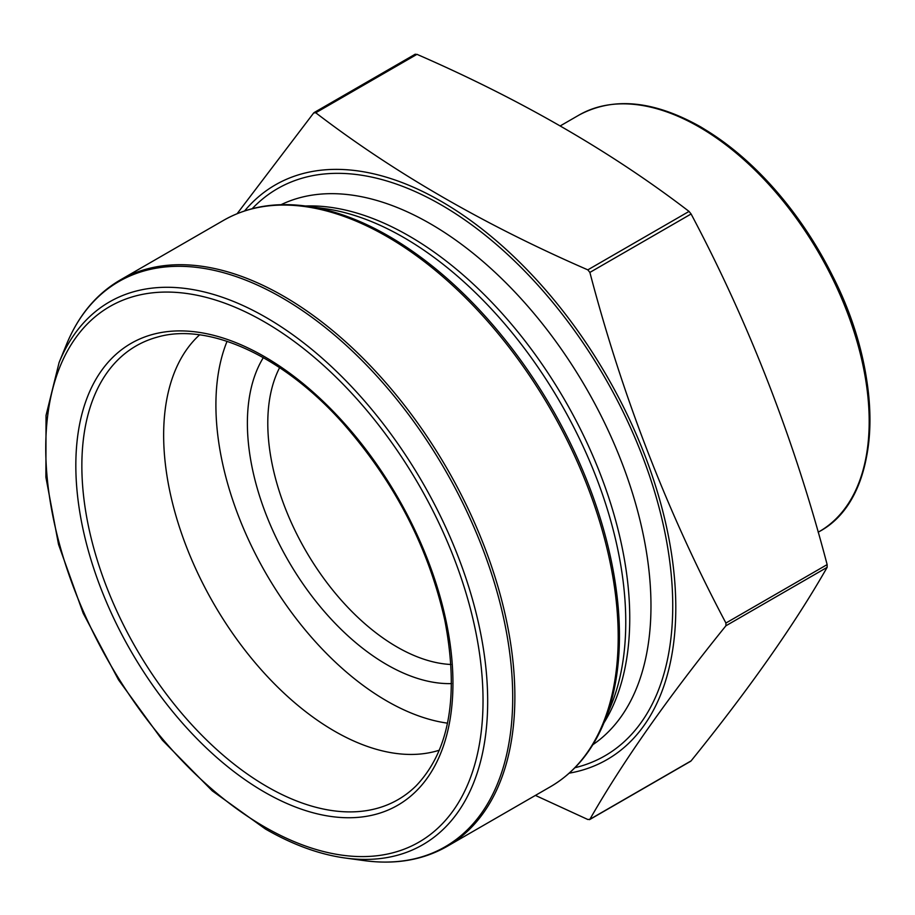 <?xml version="1.0" encoding="UTF-8"?>
<svg xmlns="http://www.w3.org/2000/svg" width="915" height="915" viewBox="0 0 915 915"><rect width="100%" height="100%" fill="white"/><g stroke="black" fill="none" stroke-linecap="round" stroke-linejoin="round"><path stroke-width="1.37" d="M535.401 795.41L587.819 819.497L589.878 819.314C622.475 762.161 667.824 697.653 725.915 625.78L725.915 623.035C667.824 513.521 622.475 396.653 589.878 272.418L587.819 269.856C484.664 225.01 393.976 172.649 315.744 112.774L313.685 112.957L237.122 213.698M414.907 54.523L416.966 54.34C520.681 99.495 611.369 151.856 689.041 211.422L691.1 213.984C749.191 323.487 794.54 440.367 827.137 564.601L827.137 567.346C794.54 624.499 749.191 689.006 691.1 760.88L690.653 761.269M451.518 683.596A197.148 113.826 60 0 1 386.793 664.633A197.148 113.826 60 0 1 263.326 357.639M450.981 664.484A182.714 105.488 60 0 1 396.996 646.962A182.714 105.488 60 0 1 279.613 367.658M244.591 210.93A331.779 191.555 60 0 1 557.612 304.272A331.779 191.555 60 0 1 569.199 773.175M447.504 723.159A241.674 139.526 60 0 1 386.793 700.981A241.674 139.526 60 0 1 227.057 341.329M439.372 750.186A241.674 139.526 60 0 1 334.535 731.154A241.674 139.526 60 0 1 181.044 531.958A241.674 139.526 60 0 1 199.584 334.867M589.878 819.314L691.1 760.88M725.915 625.78L827.137 567.346M725.915 623.035L827.137 564.601M589.878 272.418L691.1 213.984M587.819 269.856L689.041 211.422M315.744 112.774L416.966 54.34M388.703 236.116A326.323 188.41 60 0 1 604.266 722.084L611.14 705.248A314.131 181.364 60 0 0 560.712 403.252A314.131 181.364 60 0 0 324.39 208.574L306.376 206.115A326.323 188.41 60 0 1 388.703 236.116M550.487 786.706A326.975 188.776 -120 0 0 550.487 409.154A326.975 188.776 -120 0 0 223.523 220.378L120.174 280.036A326.975 188.776 60 0 1 447.149 468.812A326.975 188.776 60 0 1 447.149 846.364L550.487 786.706C574.357 772.74 592.28 751.204 604.266 722.084M66.406 344.658L59.098 362.534A313.365 180.918 60 0 1 422.776 482.891A313.365 180.918 60 0 1 345.149 858.018L364.296 860.626A326.323 188.41 -120 0 0 445.125 469.978A326.323 188.41 -120 0 0 66.406 344.658C78.381 315.538 96.304 294.001 120.174 280.036M264.389 826.794A309.201 178.517 -120 0 0 453.737 557.418A309.201 178.517 -120 0 0 75.041 338.779A309.201 178.517 -120 0 0 264.389 826.794M305.53 206.001A312.061 180.175 60 0 1 565.115 400.701A312.061 180.175 60 0 1 603.934 722.873M281.054 204.697A312.061 180.175 60 0 1 586.343 388.452A312.061 180.175 60 0 1 592.829 744.719M252.185 208.7A327.456 189.05 60 0 1 604.918 377.723A327.456 189.05 60 0 1 574.929 767.719M264.389 792.047A266.642 153.949 -120 0 0 427.682 559.74A266.642 153.949 -120 0 0 101.096 371.193A266.642 153.949 -120 0 0 264.389 792.047M267.077 786.648A261.942 151.238 60 0 1 91.1 537.894A261.942 151.238 60 0 1 157.289 337.132C208.437 322.069 283.261 355.969 343.308 423.611C394.788 482.262 428.655 547.936 444.896 620.633C459.136 695.526 449.597 750.54 416.256 785.688A261.942 151.238 60 0 1 267.077 786.648M700.959 127.151A238.975 137.971 60 0 1 858.407 484.035M699.186 127.002A240.416 138.805 -120 0 0 578.978 115.096C613.267 96.59 653.813 100.513 700.627 126.853C754.269 159.141 798.28 208.872 832.661 276.044C886.601 381.441 881.397 498.378 819.394 531.512A240.416 138.805 -120 0 0 856.246 338.859A240.416 138.805 -120 0 0 699.186 127.002M589.5 819.668L690.722 761.234M314.062 112.602L415.284 54.168M59.098 362.534L46.036 415.421L45.887 477.23L58.537 544.459L83.219 613.325L118.515 679.845L162.378 740.189L212.28 790.88L265.384 828.99C292.731 844.751 319.324 854.427 345.149 858.018M223.523 220.378C247.553 206.687 275.163 201.929 306.376 206.115M364.296 860.626C395.497 864.812 423.119 860.054 447.149 846.364M818.17 532.221L819.394 531.512M560.266 125.893L578.978 115.096"/></g></svg>
